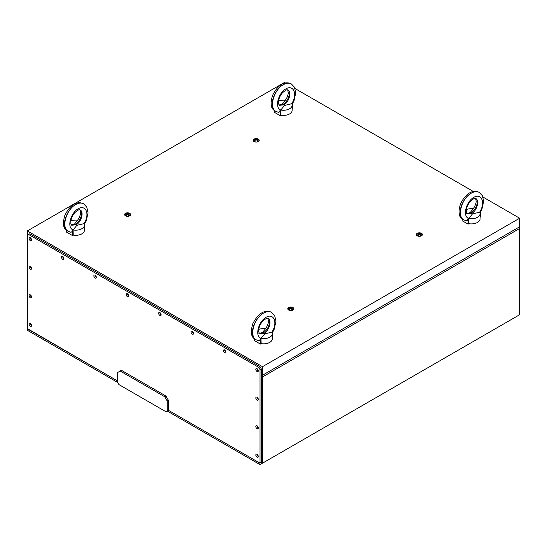 <?xml version="1.0" encoding="UTF-8"?>
<svg xmlns="http://www.w3.org/2000/svg" width="547" height="547" viewBox="0 0 547 547"><rect width="100%" height="100%" fill="white"/><g stroke="black" fill="none" stroke-linecap="round" stroke-linejoin="round"><path stroke-width="0.82" d="M421.525 233.33A3.022 1.744 180 0 1 422.407 234.56A3.022 1.744 180 0 1 419.385 236.311A3.022 1.744 180 0 1 416.363 234.56A3.022 1.744 180 0 1 418.229 232.947A3.022 1.744 180 0 1 421.525 233.33M258.328 139.109A3.022 1.744 180 0 1 259.216 140.347A3.022 1.744 180 0 1 256.194 142.09A3.022 1.744 180 0 1 253.165 140.347A3.022 1.744 180 0 1 255.032 138.733A3.022 1.744 180 0 1 258.328 139.109M129.755 213.344A3.022 1.744 180 0 1 130.637 214.574A3.022 1.744 180 0 1 127.615 216.325A3.022 1.744 180 0 1 124.593 214.574A3.022 1.744 180 0 1 126.46 212.961A3.022 1.744 180 0 1 129.755 213.344M292.946 307.564A3.022 1.744 180 0 1 293.835 308.795A3.022 1.744 180 0 1 290.806 310.539A3.022 1.744 180 0 1 287.784 308.795A3.022 1.744 180 0 1 289.65 307.182A3.022 1.744 180 0 1 292.946 307.564M482.967 197.036L519.65 218.219L262.498 366.681L27.35 230.923L284.502 82.453L285.472 83.014M295.045 88.546L473.387 191.512M519.65 218.219L519.65 226.779L262.498 375.249L261.261 374.538M27.35 230.923L27.35 235.203L28.588 234.492L258.786 367.399L260.023 369.54L260.023 462.475L259.408 462.83L168.414 410.298L168.414 400.301L165.939 396.021L121.434 370.326L120.196 371.037L164.702 396.732L165.939 396.021M262.498 366.681L262.498 375.249M518.912 227.21L519.65 228.496L519.65 314.723L262.498 463.186L262.498 376.965L261.261 374.818M262.498 376.965L519.65 228.496M260.645 462.119L262.498 463.186M259.9 463.118L168.414 410.298L167.177 411.009L259.9 464.547L259.9 463.118L261.138 462.4M27.35 235.203L27.35 328.138L27.965 329.212L117.721 381.033L27.719 328.781M164.702 396.732L167.177 401.019L167.177 411.009L165.939 411.727L118.959 384.603L117.721 382.462L27.473 330.354L27.473 328.925M259.9 464.547L262.375 463.118M519.527 228.284L519.527 226.855M416.465 235.019A2.961 1.709 180 0 1 417.293 234.095A2.961 1.709 180 0 1 421.477 234.095A2.961 1.709 180 0 1 422.305 235.019M418.291 234.328L418.291 236.188L417.368 235.36L418.291 234.328L420.308 234.266L421.402 235.244L420.588 236.167M420.308 236.229L420.308 234.266M253.275 140.798A2.961 1.709 180 0 1 254.095 139.875A2.961 1.709 180 0 1 258.287 139.875A2.961 1.709 180 0 1 259.107 140.798M255.093 140.107L255.093 141.967L254.177 141.147L255.093 140.107L257.111 140.046L258.205 141.03L257.391 141.946M257.111 142.008L257.111 140.046M287.893 309.253A2.961 1.709 180 0 1 288.713 308.33A2.961 1.709 180 0 1 292.905 308.33A2.961 1.709 180 0 1 293.725 309.253M289.712 308.556L289.712 310.416L288.795 309.595L289.712 308.556L291.729 308.501L292.823 309.479L292.009 310.395M291.729 310.457L291.729 308.501M124.695 215.033A2.961 1.709 180 0 1 125.523 214.109A2.961 1.709 180 0 1 129.707 214.109A2.961 1.709 180 0 1 130.535 215.033M126.521 214.342L126.521 216.202L125.598 215.381L126.521 214.342L128.538 214.28L129.632 215.258L128.819 216.181M128.538 216.243L128.538 214.28M224.667 349.977L224.667 349.977A1.75 1.012 -120 0 0 225.904 352.124A1.75 1.012 60 0 1 225.542 352.924A1.75 1.012 60 0 1 224.195 352.453A1.75 1.012 60 0 1 223.429 350.695A1.75 1.012 60 0 1 223.791 349.895A1.75 1.012 60 0 1 225.138 350.36A1.75 1.012 60 0 1 225.904 352.124M192.277 331.277L192.277 331.277A1.75 1.012 -120 0 0 193.508 333.424A1.75 1.012 60 0 1 193.146 334.224A1.75 1.012 60 0 1 191.799 333.752A1.75 1.012 60 0 1 191.04 331.995A1.75 1.012 60 0 1 191.402 331.195A1.75 1.012 60 0 1 192.749 331.66A1.75 1.012 60 0 1 193.508 333.424M159.881 312.576L159.881 312.576A1.75 1.012 -120 0 0 161.119 314.723A1.75 1.012 60 0 1 160.756 315.523A1.75 1.012 60 0 1 159.409 315.051A1.75 1.012 60 0 1 158.644 313.294A1.75 1.012 60 0 1 159.006 312.494A1.75 1.012 60 0 1 160.353 312.959A1.75 1.012 60 0 1 161.119 314.723M127.492 293.876L127.492 293.876A1.75 1.012 -120 0 0 128.73 296.016A1.75 1.012 60 0 1 128.367 296.823A1.75 1.012 60 0 1 127.02 296.351A1.75 1.012 60 0 1 126.254 294.594A1.75 1.012 60 0 1 126.617 293.794A1.75 1.012 60 0 1 127.964 294.259A1.75 1.012 60 0 1 128.73 296.016M95.103 275.175L95.103 275.175A1.75 1.012 -120 0 0 96.334 277.315A1.75 1.012 60 0 1 95.971 278.115A1.75 1.012 60 0 1 94.624 277.65A1.75 1.012 60 0 1 93.865 275.893A1.75 1.012 60 0 1 94.228 275.093A1.75 1.012 60 0 1 95.575 275.558A1.75 1.012 60 0 1 96.334 277.315M62.707 256.475L62.707 256.475A1.75 1.012 -120 0 0 63.944 258.615A1.75 1.012 60 0 1 63.582 259.415A1.75 1.012 60 0 1 62.235 258.95A1.75 1.012 60 0 1 61.469 257.193A1.75 1.012 60 0 1 61.832 256.386A1.75 1.012 60 0 1 63.178 256.858A1.75 1.012 60 0 1 63.944 258.615M30.317 323.427L30.317 323.427A1.75 1.012 -120 0 0 31.555 325.568A1.75 1.012 60 0 1 31.193 326.374A1.75 1.012 60 0 1 29.846 325.903A1.75 1.012 60 0 1 29.08 324.145A1.75 1.012 60 0 1 29.442 323.345A1.75 1.012 60 0 1 30.789 323.81A1.75 1.012 60 0 1 31.555 325.568M257.056 454.338L257.056 454.338A1.75 1.012 -120 0 0 258.293 456.478A1.75 1.012 60 0 1 257.931 457.278A1.75 1.012 60 0 1 256.584 456.807A1.75 1.012 60 0 1 255.818 455.049A1.75 1.012 60 0 1 256.181 454.249A1.75 1.012 60 0 1 257.528 454.721A1.75 1.012 60 0 1 258.293 456.478M30.317 294.881L30.317 294.881A1.75 1.012 -120 0 0 31.555 297.021A1.75 1.012 60 0 1 31.193 297.821A1.75 1.012 60 0 1 29.846 297.349A1.75 1.012 60 0 1 29.08 295.592A1.75 1.012 60 0 1 29.442 294.792A1.75 1.012 60 0 1 30.789 295.257A1.75 1.012 60 0 1 31.555 297.021M257.056 425.785L257.056 425.785A1.75 1.012 -120 0 0 258.293 427.925A1.75 1.012 60 0 1 257.931 428.725A1.75 1.012 60 0 1 256.584 428.26A1.75 1.012 60 0 1 255.818 426.496A1.75 1.012 60 0 1 256.181 425.696A1.75 1.012 60 0 1 257.528 426.168A1.75 1.012 60 0 1 258.293 427.925M30.317 266.327L30.317 266.327A1.75 1.012 -120 0 0 31.555 268.468A1.75 1.012 60 0 1 31.193 269.268A1.75 1.012 60 0 1 29.846 268.803A1.75 1.012 60 0 1 29.08 267.039A1.75 1.012 60 0 1 29.442 266.239A1.75 1.012 60 0 1 30.789 266.71A1.75 1.012 60 0 1 31.555 268.468M257.056 397.231L257.056 397.231A1.75 1.012 -120 0 0 258.293 399.372A1.75 1.012 60 0 1 257.931 400.178A1.75 1.012 60 0 1 256.584 399.707A1.75 1.012 60 0 1 255.818 397.949A1.75 1.012 60 0 1 256.181 397.149A1.75 1.012 60 0 1 257.528 397.614A1.75 1.012 60 0 1 258.293 399.372M30.317 237.774L30.317 237.774A1.75 1.012 -120 0 0 31.555 239.914A1.75 1.012 60 0 1 31.193 240.714A1.75 1.012 60 0 1 29.846 240.249A1.75 1.012 60 0 1 29.08 238.485A1.75 1.012 60 0 1 29.442 237.685A1.75 1.012 60 0 1 30.789 238.157A1.75 1.012 60 0 1 31.555 239.914M257.056 368.685L257.056 368.685A1.75 1.012 -120 0 0 258.293 370.825A1.75 1.012 60 0 1 257.931 371.625A1.75 1.012 60 0 1 256.584 371.153A1.75 1.012 60 0 1 255.818 369.396A1.75 1.012 60 0 1 256.181 368.596A1.75 1.012 60 0 1 257.528 369.061A1.75 1.012 60 0 1 258.293 370.825M260.023 369.54L261.261 368.822L261.261 461.757L260.023 462.475M261.261 368.822L260.023 366.681L29.825 233.774L28.588 234.492M260.023 366.681L258.786 367.399M117.721 382.462L117.721 372.466L120.196 371.037M167.177 401.019L168.414 400.301M278.539 101.024A8.745 5.046 180 0 1 285.315 100.299M292.132 105.229L292.132 110.364A8.745 5.046 180 0 1 280.932 115.212L280.761 110.043L284.543 105.441L291.729 103.711A8.745 5.046 180 0 1 292.132 105.229A8.745 5.046 180 0 1 280.761 110.043M284.098 101.824L282.238 104.115L279.729 104.867M279.148 105.099L282.956 104.409L283.825 104.908A3.494 2.017 60 0 1 284.543 105.441L284.543 105.441A3.494 2.017 -120 0 0 283.825 104.901L279.387 105.297L278.546 103.602L278.614 100.58C279.168 97.701 280.467 95.089 282.512 92.744C288.351 87.848 287.175 90.522 287.825 89.981L287.825 89.981C291.859 91.923 289.117 102.132 283.825 104.901L282.963 104.402C288.18 101.653 291.448 91.855 287.777 89.961M291.681 103.732L292.413 102.508L292.542 108.511L292.132 108.744M274.286 110.344L274.238 112.224L280.173 115.649L280.05 109.646C279.955 111.964 279.141 112.744 277.602 111.998M291.257 83.889L291.319 83.923C289.089 82.72 286.443 82.966 283.394 84.669C286.443 82.966 289.042 82.693 291.195 83.855C286.272 81.332 278.738 83.055 272.652 95.226C270.006 103.704 270.84 108.942 275.155 110.932C268.242 107.65 273.883 89.667 283.394 84.669C273.862 89.653 268.727 107.93 275.893 111.356L278.184 112.238M280.932 115.212L280.173 115.649M275.155 110.932L276.064 111.451M466.461 209.522A8.745 5.046 180 0 1 473.237 208.797M480.054 213.72L480.054 218.862A8.745 5.046 180 0 1 468.854 223.702L468.683 218.533L472.458 213.939L479.651 212.202A8.745 5.046 180 0 1 480.054 213.72A8.745 5.046 180 0 1 468.683 218.533M472.013 210.315L470.16 212.605L467.651 213.357M472.458 213.939L472.464 213.939A3.494 2.017 -120 0 0 471.746 213.398L467.302 213.795L466.461 212.092L466.529 209.077C467.083 206.192 468.382 203.58 470.434 201.241C476.266 196.339 475.09 199.019 475.746 198.479L475.746 198.479C479.781 200.414 477.039 210.629 471.746 213.398L471.74 213.398A3.494 2.017 60 0 1 472.458 213.939M479.603 212.229L480.328 211.005L480.457 217.002L480.054 217.241M462.201 218.834L462.16 220.714L468.095 224.14L467.965 218.144C467.876 220.455 467.063 221.241 465.524 220.489M479.179 192.387L479.24 192.421C477.005 191.211 474.365 191.457 471.309 193.166C474.358 191.457 476.963 191.183 479.117 192.346C474.194 189.823 466.659 191.546 460.574 203.716C457.921 212.202 458.755 217.432 463.077 219.422C456.164 216.147 461.805 198.158 471.309 193.166C461.784 198.151 456.649 216.427 463.808 219.853L466.099 220.728M468.854 223.702L468.095 224.14M467.07 213.597L470.878 212.899C476.102 210.144 479.37 200.352 475.699 198.452M463.077 219.429L463.986 219.949M70.843 220.94A8.745 5.046 180 0 1 77.612 220.215M84.429 225.138L84.429 230.28A8.745 5.046 180 0 1 73.236 235.121L73.066 229.952L76.84 225.357L84.026 223.627A8.745 5.046 180 0 1 84.429 225.138A8.745 5.046 180 0 1 73.066 229.952M76.395 221.733L74.542 224.031L72.033 224.776M76.84 225.357L76.84 225.357A3.494 2.017 -120 0 0 76.122 224.817L71.684 225.214L70.843 223.511L70.912 220.496C71.466 217.617 72.765 215.005 74.809 212.66C80.648 207.764 79.472 210.438 80.129 209.898L80.129 209.898C84.156 211.839 81.414 222.048 76.122 224.817L76.122 224.817A3.494 2.017 60 0 1 76.84 225.357M83.978 223.648L84.71 222.424L84.84 228.427L84.429 228.66M66.584 230.26L66.543 232.133L72.477 235.559L72.348 229.562C72.259 231.88 71.438 232.66 69.907 231.914M83.554 203.805L83.623 203.84C81.387 202.629 78.741 202.882 75.691 204.585C78.741 202.875 81.346 202.609 83.493 203.764C78.57 201.241 71.042 202.971 64.949 215.135C62.303 223.62 63.137 228.858 67.452 230.848C60.539 227.566 66.18 209.583 75.691 204.585C66.166 209.569 61.032 227.846 68.19 231.272L70.481 232.147M73.236 235.121L72.477 235.559M71.445 225.015L75.254 224.318C80.484 221.569 83.753 211.771 80.081 209.87M67.452 230.848L68.361 231.367M258.758 329.438A8.745 5.046 180 0 1 265.534 328.713M272.351 333.636L272.351 338.778A8.745 5.046 180 0 1 261.151 343.619L260.981 338.449L264.762 333.855L271.948 332.118A8.745 5.046 180 0 1 272.351 333.636A8.745 5.046 180 0 1 260.981 338.449M264.317 330.231L262.457 332.521L259.948 333.273M264.762 333.855L264.762 333.855A3.494 2.017 -120 0 0 264.044 333.314L259.606 333.711L258.765 332.008L258.834 328.993C259.387 326.108 260.687 323.496 262.731 321.151C268.57 316.255 267.394 318.935 268.044 318.395L268.044 318.395C272.078 320.33 269.336 330.545 264.044 333.314L264.037 333.314A3.494 2.017 60 0 1 264.762 333.855M271.9 332.145L272.632 330.921L272.762 336.918L272.351 337.15M254.499 338.75L254.458 340.631L260.393 344.056L260.269 338.06C260.174 340.371 259.36 341.157 257.822 340.405M271.476 312.296L271.538 312.337C269.309 311.127 266.662 311.373 263.606 313.075C266.662 311.373 269.261 311.099 271.415 312.262C266.492 309.739 258.957 311.462 252.871 323.633C250.225 332.111 251.059 337.349 255.374 339.338C248.461 336.056 254.102 318.074 263.606 313.075C254.082 318.067 248.947 336.343 256.112 339.769L258.403 340.644M261.151 343.619L260.393 344.056M259.367 333.506L263.175 332.815C268.399 330.06 271.668 320.268 267.996 318.368M255.374 339.338L256.283 339.865M292.413 102.508C297.541 93.482 293.199 84.45 285.862 88.881C278.519 92.928 274.662 106.686 280.05 109.646L280.809 110.009M282.956 104.409L282.963 104.402A3.494 2.017 -120 0 0 282.238 104.115A3.494 2.017 60 0 1 282.956 104.409M480.328 211.005C485.456 201.973 481.121 192.941 473.784 197.371C466.434 201.419 462.584 215.183 467.965 218.144L468.731 218.506M470.878 212.899L471.74 213.398L470.878 212.899A3.494 2.017 -120 0 0 470.16 212.605A3.494 2.017 60 0 1 470.878 212.899M84.71 222.424C89.838 213.392 85.496 204.366 78.159 208.797C70.816 212.838 66.966 226.602 72.348 229.562L73.113 229.925M75.254 224.318L76.122 224.817L75.26 224.318A3.494 2.017 -120 0 0 74.542 224.031A3.494 2.017 60 0 1 75.254 224.318M272.632 330.921C277.76 321.889 273.418 312.857 266.081 317.287C258.738 321.335 254.881 335.092 260.269 338.06L261.028 338.415M263.175 332.815L264.037 333.314L263.175 332.815A3.494 2.017 -120 0 0 262.457 332.521A3.494 2.017 60 0 1 263.175 332.815M278.642 104.874L279.777 104.853M287.695 89.906L288.296 92.915C287.934 96.033 286.505 99.034 284.016 101.906M291.319 83.923L294.457 87.212L295.756 92.785L293.985 100.846L292.44 103.807M466.564 213.364L467.699 213.344M475.616 198.404L476.218 201.412C475.856 204.53 474.427 207.525 471.938 210.404M479.24 192.421L482.372 195.703L483.678 201.275L481.9 209.344L480.362 212.304M70.946 224.79L72.081 224.769M79.999 209.822L80.6 212.831C80.231 215.949 78.809 218.944 76.32 221.822M83.623 203.84L86.754 207.128L88.06 212.701L86.282 220.762L84.737 223.723M258.861 333.28L259.996 333.26M267.914 318.32L268.515 321.321C268.153 324.446 266.724 327.441 264.235 330.32M271.538 312.337L274.676 315.619L275.975 321.192L274.197 329.253L272.659 332.214"/></g></svg>
